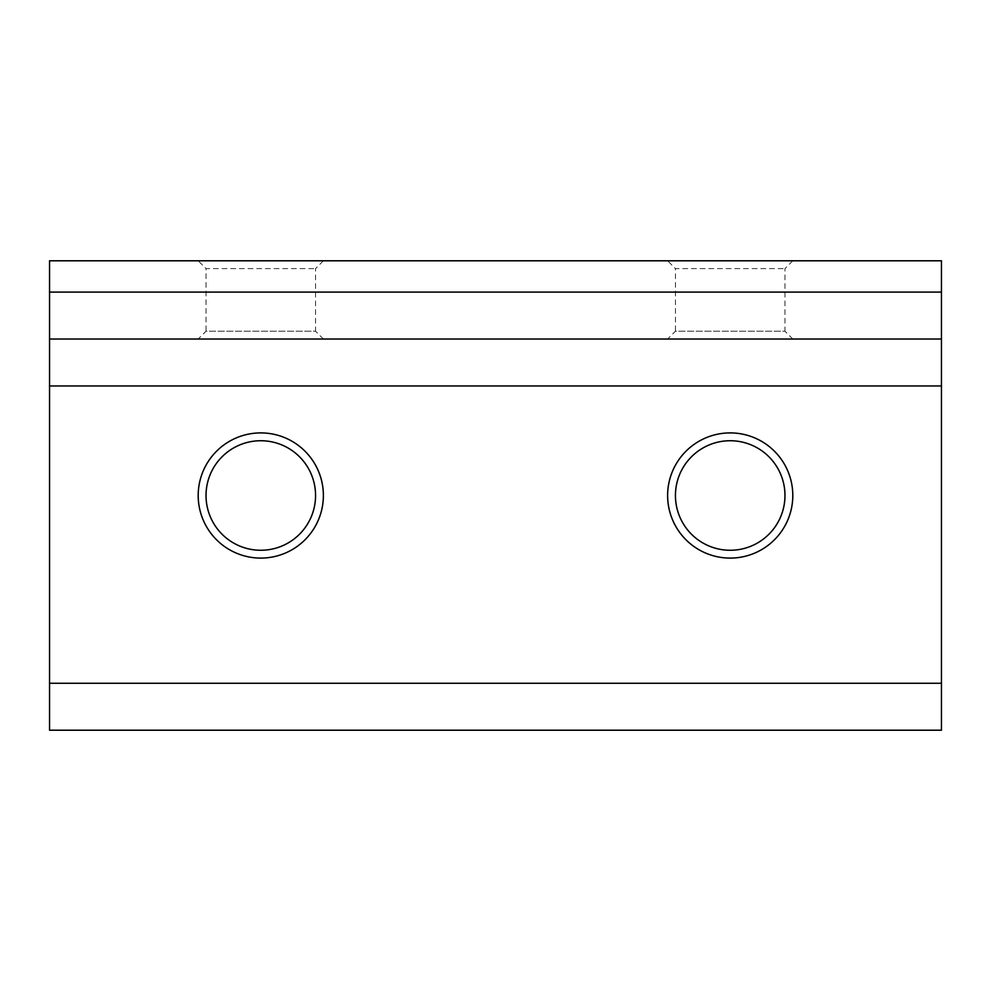 <?xml version="1.0" encoding="UTF-8"?>
<svg xmlns="http://www.w3.org/2000/svg" width="991" height="991" viewBox="0 0 991 991"><rect width="100%" height="100%" fill="white"/><g stroke="black" fill="none" stroke-linecap="round" stroke-linejoin="round"><path stroke-width="0.74" stroke-dasharray="4.96 3.72" d="M198.2 260.794L323.376 260.794L198.2 260.794L206.029 268.611L315.559 268.611L206.029 268.611L206.029 331.205L315.559 331.205L323.376 339.021L198.2 339.021L323.376 339.021M323.376 260.794L315.559 268.611L315.559 331.205L206.029 331.205L198.2 339.021M667.624 260.794L792.8 260.794L667.624 260.794L675.441 268.611L784.971 268.611L675.441 268.611L675.441 331.205L784.971 331.205L792.8 339.021L667.624 339.021L792.8 339.021M792.8 260.794L784.971 268.611L784.971 331.205L675.441 331.205L667.624 339.021M260.794 432.906A62.594 62.594 0 0 0 198.2 495.5A62.594 62.594 0 0 0 260.794 558.094A62.594 62.594 0 0 0 323.376 495.5A62.594 62.594 0 0 0 260.794 432.906M260.794 550.265A54.765 54.765 0 0 1 206.029 495.5A54.765 54.765 0 0 1 260.794 440.735A54.765 54.765 0 0 1 315.559 495.5A54.765 54.765 0 0 1 260.794 550.265M730.206 432.906A62.594 62.594 0 0 0 667.624 495.5A62.594 62.594 0 0 0 730.206 558.094A62.594 62.594 0 0 0 792.8 495.5A62.594 62.594 0 0 0 730.206 432.906M730.206 550.265A54.765 54.765 0 0 1 675.441 495.5A54.765 54.765 0 0 1 730.206 440.735A54.765 54.765 0 0 1 784.971 495.5A54.765 54.765 0 0 1 730.206 550.265M941.45 730.206L49.55 730.206L49.55 260.794L941.45 260.794L941.45 730.206M49.55 339.021L941.45 339.021"/><path stroke-width="1.49" d="M730.206 558.094A62.594 62.594 0 0 1 667.624 495.5A62.594 62.594 0 0 1 730.206 432.906A62.594 62.594 0 0 1 792.8 495.5A62.594 62.594 0 0 1 730.206 558.094M730.206 440.735A54.765 54.765 0 0 0 675.441 495.5A54.765 54.765 0 0 0 730.206 550.265A54.765 54.765 0 0 0 784.971 495.5A54.765 54.765 0 0 0 730.206 440.735M260.794 558.094A62.594 62.594 0 0 1 198.2 495.5A62.594 62.594 0 0 1 260.794 432.906A62.594 62.594 0 0 1 323.376 495.5A62.594 62.594 0 0 1 260.794 558.094M260.794 440.735A54.765 54.765 0 0 0 206.029 495.5A54.765 54.765 0 0 0 260.794 550.265A54.765 54.765 0 0 0 315.559 495.5A54.765 54.765 0 0 0 260.794 440.735M941.45 730.206L49.55 730.206L49.55 683.27L941.45 683.27L941.45 730.206M941.45 292.085L941.45 260.794L49.55 260.794L49.55 292.085L941.45 292.085L941.45 339.021L49.55 339.021L49.55 292.085M941.45 339.021L941.45 683.27M941.45 385.97L49.55 385.97L49.55 683.27M49.55 385.97L49.55 339.021"/></g></svg>
